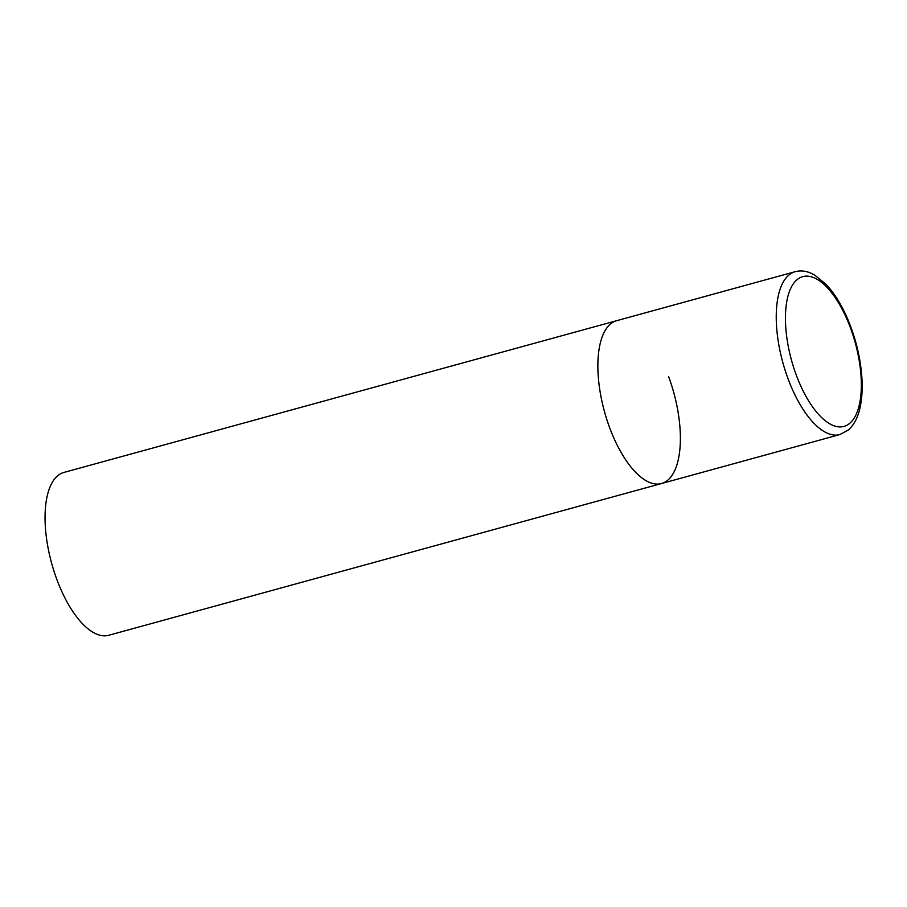 <?xml version="1.0" encoding="UTF-8"?>
<svg xmlns="http://www.w3.org/2000/svg" width="907" height="907" viewBox="0 0 907 907"><rect width="100%" height="100%" fill="white"/><g stroke="black" fill="none" stroke-linecap="round" stroke-linejoin="round"><path stroke-width="1.36" d="M668.708 376.847A84.453 35.917 -105.4 0 1 661.475 483.544L108.659 635.297A84.453 35.917 -105.4 0 1 56.722 579.12A84.453 35.917 -105.4 0 1 63.944 472.422L616.76 320.67A84.453 35.917 74.6 0 0 610.411 324.105A84.453 35.917 74.6 0 0 606.851 419.578A84.453 35.917 74.6 0 0 661.475 483.544A84.453 35.917 -105.4 0 1 609.527 427.367A84.453 35.917 -105.4 0 1 616.76 320.67L795.133 271.703A84.453 35.917 74.6 0 0 788.784 275.138A84.453 35.917 74.6 0 0 785.224 370.612A84.453 35.917 74.6 0 0 839.848 434.578L848.283 430.043C853.884 425.054 857.773 417.776 859.927 408.195C862.138 398.445 862.716 387.221 861.65 374.523C859.995 356.111 855.528 338.084 848.26 320.454C841.979 305.5 834.61 293.494 826.152 284.435L814.837 275.161L810.541 273.007C805.314 270.83 800.178 270.388 795.133 271.703M849.791 423.286A77.696 33.037 74.6 0 0 850.607 328.289A77.696 33.037 74.6 0 0 796.981 279.753A77.696 33.037 74.6 0 0 796.165 374.761A77.696 33.037 74.6 0 0 849.791 423.286M661.475 483.544L839.848 434.578"/></g></svg>
